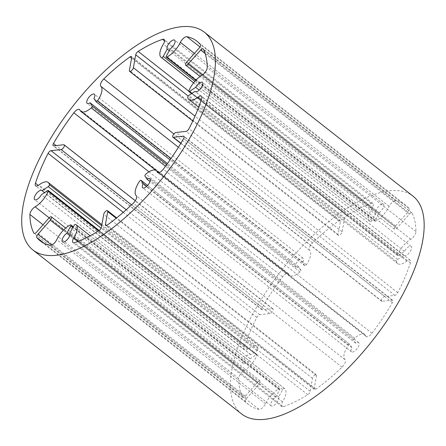 <?xml version="1.0" encoding="UTF-8"?>
<svg xmlns="http://www.w3.org/2000/svg" width="446" height="446" viewBox="0 0 446 446"><rect width="100%" height="100%" fill="white"/><g stroke="black" fill="none" stroke-linecap="round" stroke-linejoin="round"><path stroke-width="0.33" stroke-dasharray="2.23 1.67" d="M257.654 382.06A2.916 1.21 128.2 0 1 260.124 380.851A2.916 1.21 128.2 0 1 259.042 384.168L246.699 398.317A2.916 1.21 -51.8 0 0 245.54 401.562A126.909 52.628 -51.8 0 0 248.896 404.829A126.909 52.628 -51.8 0 0 258.97 409.361A5.837 2.42 -51.8 0 0 265.498 403.697A16.045 6.657 128.2 0 1 279.129 388.962A1.461 0.608 128.2 0 1 279.642 388.94A1.461 0.608 128.2 0 1 279.519 389.999L275.533 397.314A5.837 2.42 -51.8 0 0 271.525 401.98A5.837 2.42 -51.8 0 0 271.213 405.899A5.837 2.42 -51.8 0 0 276.47 403.117A5.837 2.42 -51.8 0 0 278.65 396.968L282.636 389.659A1.461 0.608 128.2 0 1 284.275 388.399A16.045 6.657 128.2 0 1 284.732 388.695A16.045 6.657 128.2 0 1 282.552 401.835A5.837 2.42 -51.8 0 0 281.755 406.613A5.837 2.42 -51.8 0 0 283.338 406.696A126.909 52.628 -51.8 0 0 307.701 394.665A2.916 1.21 -51.8 0 0 310.16 391.259L312.468 378.331A2.916 1.21 128.2 0 1 314.168 375.543A2.916 1.21 128.2 0 1 316.27 374.712A2.916 1.21 128.2 0 1 316.482 375.627L314.174 388.555A2.916 1.21 -51.8 0 0 314.38 389.497A2.916 1.21 -51.8 0 0 315.919 389.135A126.909 52.628 -51.8 0 0 342.054 367.17A5.837 2.42 -51.8 0 0 345.031 359.766A16.045 6.657 128.2 0 1 348.281 345.31A1.461 0.608 128.2 0 1 349.803 344.34A1.461 0.608 128.2 0 1 349.859 344.401L351.966 347.612A5.837 2.42 -51.8 0 0 351.481 351.855A5.837 2.42 -51.8 0 0 356.99 348.766A5.837 2.42 -51.8 0 0 358.69 342.684A5.837 2.42 -51.8 0 0 355.802 343.269L353.689 340.064A1.461 0.608 128.2 0 1 354.603 338.152A16.045 6.657 128.2 0 1 365.001 334.651A16.045 6.657 128.2 0 1 365.982 336.05A5.837 2.42 -51.8 0 0 366.339 336.557A5.837 2.42 -51.8 0 0 371.997 333.268A126.909 52.628 -51.8 0 0 392.385 302.561A2.916 1.21 -51.8 0 0 392.692 300.325A2.916 1.21 -51.8 0 0 392.201 300.208L382.116 301.312A2.916 1.21 128.2 0 1 381.648 301.201A2.916 1.21 128.2 0 1 382.161 298.625A2.916 1.21 128.2 0 1 384.742 296.501L394.827 295.397A2.916 1.21 -51.8 0 0 397.76 292.704A126.909 52.628 -51.8 0 0 410.392 262.85A5.837 2.42 -51.8 0 0 410.175 260.202A5.837 2.42 -51.8 0 0 406.841 261.111A16.045 6.657 128.2 0 1 397.659 263.619A16.045 6.657 128.2 0 1 396.455 261.389A1.461 0.608 128.2 0 1 397.648 259.444L403.742 255.341A5.837 2.42 -51.8 0 0 403.97 255.591A5.837 2.42 -51.8 0 0 409.478 252.497A5.837 2.42 -51.8 0 0 411.179 246.415A5.837 2.42 -51.8 0 0 404.455 251.343L398.362 255.446A1.461 0.608 128.2 0 1 397.637 255.591A1.461 0.608 128.2 0 1 397.631 254.794A16.045 6.657 128.2 0 1 410.738 239.257A5.837 2.42 -51.8 0 0 415.962 231.608A126.909 52.628 -51.8 0 0 412.043 213.043A2.916 1.21 -51.8 0 0 411.898 212.859A2.916 1.21 -51.8 0 0 409.428 214.069L396.957 228.023A2.916 1.21 128.2 0 1 394.487 229.233A2.916 1.21 128.2 0 1 395.569 225.916L408.001 212.001A2.916 1.21 -51.8 0 0 409.216 208.7A126.909 52.628 -51.8 0 0 405.715 205.255A126.909 52.628 -51.8 0 0 395.641 200.722A5.837 2.42 -51.8 0 0 389.113 206.386A16.045 6.657 128.2 0 1 375.482 221.121A1.461 0.608 128.2 0 1 374.975 221.144A1.461 0.608 128.2 0 1 375.092 220.084L379.078 212.77A5.837 2.42 -51.8 0 0 383.086 208.104A5.837 2.42 -51.8 0 0 383.398 204.184A5.837 2.42 -51.8 0 0 378.141 206.966A5.837 2.42 -51.8 0 0 375.961 213.116L371.975 220.424A1.461 0.608 128.2 0 1 370.336 221.684A16.045 6.657 128.2 0 1 369.879 221.389A16.045 6.657 128.2 0 1 372.059 208.249A5.837 2.42 -51.8 0 0 372.856 203.471A5.837 2.42 -51.8 0 0 371.273 203.387A126.909 52.628 -51.8 0 0 346.91 215.418A2.916 1.21 -51.8 0 0 344.451 218.824L342.143 231.753A2.916 1.21 128.2 0 1 340.443 234.54A2.916 1.21 128.2 0 1 338.341 235.371A2.916 1.21 128.2 0 1 338.129 234.457L340.437 221.528A2.916 1.21 -51.8 0 0 340.231 220.586A2.916 1.21 -51.8 0 0 338.692 220.948A126.909 52.628 -51.8 0 0 312.557 242.914A5.837 2.42 -51.8 0 0 309.58 250.317A16.045 6.657 128.2 0 1 306.33 264.773A1.461 0.608 128.2 0 1 304.808 265.744A1.461 0.608 128.2 0 1 304.752 265.682L302.644 262.471A5.837 2.42 -51.8 0 0 303.129 258.228A5.837 2.42 -51.8 0 0 297.621 261.317A5.837 2.42 -51.8 0 0 295.921 267.399A5.837 2.42 -51.8 0 0 298.809 266.814L300.922 270.02A1.461 0.608 128.2 0 1 300.007 271.932A16.045 6.657 128.2 0 1 289.61 275.433A16.045 6.657 128.2 0 1 288.629 274.034A5.837 2.42 -51.8 0 0 288.272 273.526A5.837 2.42 -51.8 0 0 282.613 276.815A126.909 52.628 -51.8 0 0 262.226 307.523A2.916 1.21 -51.8 0 0 261.919 309.758A2.916 1.21 -51.8 0 0 262.41 309.875L272.495 308.771A2.916 1.21 128.2 0 1 272.963 308.883A2.916 1.21 128.2 0 1 272.45 311.459A2.916 1.21 128.2 0 1 269.869 313.583L259.784 314.686A2.916 1.21 -51.8 0 0 256.851 317.374A126.909 52.628 -51.8 0 0 244.218 347.233A5.837 2.42 -51.8 0 0 244.436 349.881A5.837 2.42 -51.8 0 0 247.77 348.973A16.045 6.657 128.2 0 1 256.952 346.464A16.045 6.657 128.2 0 1 258.156 348.694A1.461 0.608 128.2 0 1 256.963 350.64L250.869 354.743A5.837 2.42 -51.8 0 0 250.641 354.492A5.837 2.42 -51.8 0 0 245.133 357.586A5.837 2.42 -51.8 0 0 243.432 363.668A5.837 2.42 -51.8 0 0 250.156 358.74L256.249 354.637A1.461 0.608 128.2 0 1 256.974 354.492A1.461 0.608 128.2 0 1 256.98 355.289A16.045 6.657 128.2 0 1 243.873 370.827A5.837 2.42 -51.8 0 0 238.649 378.476A126.909 52.628 -51.8 0 0 242.68 397.258A2.916 1.21 -51.8 0 0 242.825 397.431A2.916 1.21 -51.8 0 0 245.345 396.16L257.654 382.06L48.909 218.038M250.156 358.74L41.411 194.718M250.869 354.743L44.533 192.616M269.869 313.583L131.514 204.87M272.495 308.771L63.75 144.749M298.809 266.814L167.434 163.587M302.644 262.471L93.894 98.449M338.129 234.457L129.385 70.435M342.143 231.753L195.013 116.15M375.961 213.116L169.268 50.705M379.078 212.77L170.333 48.748M395.569 225.916L186.818 61.894M404.455 251.343L199.234 90.092M403.742 255.341L195.521 91.731M384.742 296.501L175.992 132.479M382.116 301.312L180.898 143.205M355.802 343.269L150.057 181.611M351.966 347.612L146.745 186.361M316.482 375.627L116.211 218.267M312.468 378.331L103.723 214.309M278.65 396.968L69.905 232.951M275.533 397.314L69.788 235.65M241.687 414.005A138.578 57.467 128.2 0 1 253.228 313.142A138.578 57.467 128.2 0 1 412.924 196.078M245.345 396.16L36.6 232.137M242.68 397.258L34.281 233.503M238.649 378.476L43.033 224.773M243.873 370.827L49.127 217.804M256.98 355.289L98.616 230.861M256.249 354.637L47.505 190.615M256.963 350.64L101.097 228.162M258.156 348.694L101.682 225.748M247.77 348.973L39.025 184.951M244.218 347.233L38.311 185.441M256.851 317.374L123.241 212.391M259.784 314.686L126.229 209.748M262.41 309.875L53.665 145.853M262.226 307.523L56.129 145.58M282.613 276.815L148.981 171.816M288.629 274.034L79.884 110.011M300.007 271.932L165.499 166.241M300.922 270.02L166.72 164.574M304.752 265.682L96.007 101.66M306.33 264.773L171.047 158.475M309.58 250.317L178.417 147.258M312.557 242.914L173.895 133.962M338.692 220.948L131.57 58.197M340.437 221.528L131.693 57.506M344.451 218.824L188.223 96.074M346.91 215.418L188.781 91.168M371.273 203.387L164.568 40.971M372.059 208.249L163.314 44.226M370.336 221.684L193.625 82.833M371.975 220.424L194.902 81.289M375.092 220.084L166.347 56.062M375.482 221.121L196 80.096M389.113 206.386L194.411 53.397M395.641 200.722L199.992 46.992M409.216 208.7L200.471 44.678M408.001 212.001L199.256 47.978M396.957 228.023L202.278 75.062M409.428 214.069L205.188 53.592M412.043 213.043L203.298 49.021M415.962 231.608L207.217 67.586M410.738 239.257L201.993 75.235M397.631 254.794L188.887 90.772M398.362 255.446L192.025 93.32M397.648 259.444L188.898 95.422M396.455 261.389L187.71 97.367M406.841 261.111L201.369 99.67M410.392 262.85L201.642 98.828M397.76 292.704L189.009 128.688M394.827 295.397L186.077 131.375M392.201 300.208L184.17 136.749M392.385 302.561L183.64 138.539M371.997 333.268L163.253 169.246M365.982 336.05L158.168 172.764M354.603 338.152L145.859 174.13M353.689 340.064L144.944 176.042M349.859 344.401L147.615 185.491L349.803 344.34M348.281 345.31L139.537 181.288M345.031 359.766L136.286 195.744M342.054 367.17L133.309 203.147M315.919 389.135L107.174 225.113M314.174 388.555L106.594 225.453M310.16 391.259L101.415 227.237M307.701 394.665L98.956 230.649M283.338 406.696L74.594 242.674M282.552 401.835L78.279 241.331M284.275 388.399L75.53 224.377M282.636 389.659L73.891 225.637M279.519 389.999L72.826 227.594M279.129 388.962L70.384 224.94M265.498 403.697L56.753 239.675M258.97 409.361L50.22 245.339M245.54 401.562L44.126 243.299M246.699 398.317L51.686 245.083M259.042 384.168L63.287 230.353M242.825 397.431L34.074 233.409M256.974 354.492L99.174 230.498M250.641 354.492L41.896 190.47M243.432 363.668L34.688 199.646M256.952 346.464L101.883 224.617M244.436 349.881L35.686 185.859M272.963 308.883L135.294 200.711M261.919 309.758L53.174 145.736M288.272 273.526L79.527 109.504M289.61 275.433L156.039 170.478M303.129 258.228L94.385 94.206M295.921 267.399L87.171 103.383M304.808 265.744L170.071 159.874M340.231 220.586L131.486 56.564M338.341 235.371L192.8 121.011M372.856 203.471L164.106 39.449M369.879 221.389L193.592 82.872M383.398 204.184L174.654 40.162M374.975 221.144L195.772 80.336M405.715 205.255L196.97 41.233M394.487 229.233L200.081 76.483M411.898 212.859L203.153 48.837M397.637 255.591L191.535 93.649M411.179 246.415L202.434 82.393M403.97 255.591L195.22 91.569M397.659 263.619L198.671 107.263M410.175 260.202L201.43 96.18M381.648 301.201L180.792 143.378M392.692 300.325L183.947 136.303M366.339 336.557L157.594 172.535M365.001 334.651L158.893 172.702M358.69 342.684L149.945 178.662M351.481 351.855L142.737 187.838M314.38 389.497L105.63 225.475M316.27 374.712L116.679 217.888M281.755 406.613L73.01 242.591M284.732 388.695L90.148 235.8M271.213 405.899L62.468 241.877M279.642 388.94L73.267 226.78M248.896 404.829L40.151 240.812M260.124 380.851L65.696 228.079"/><path stroke-width="0.67" d="M48.909 218.038L36.6 232.137A2.916 1.21 128.2 0 1 34.074 233.409A2.916 1.21 128.2 0 1 33.935 233.236A126.909 52.628 128.2 0 1 29.899 214.454A5.837 2.42 128.2 0 1 35.128 206.805A16.045 6.657 -51.8 0 0 48.229 191.273A1.461 0.608 -51.8 0 0 48.229 190.47A1.461 0.608 -51.8 0 0 47.505 190.615L41.411 194.718A5.837 2.42 128.2 0 1 34.688 199.646A5.837 2.42 128.2 0 1 36.388 193.564A5.837 2.42 128.2 0 1 41.896 190.47A5.837 2.42 128.2 0 1 42.125 190.721L48.218 186.618A1.461 0.608 -51.8 0 0 49.406 184.672A16.045 6.657 -51.8 0 0 48.207 182.442A16.045 6.657 -51.8 0 0 39.025 184.951A5.837 2.42 128.2 0 1 35.686 185.859A5.837 2.42 128.2 0 1 35.474 183.211A126.909 52.628 128.2 0 1 48.107 153.357A2.916 1.21 128.2 0 1 51.039 150.664L61.124 149.561A2.916 1.21 -51.8 0 0 63.706 147.436A2.916 1.21 -51.8 0 0 64.218 144.866A2.916 1.21 -51.8 0 0 63.75 144.749L53.665 145.853A2.916 1.21 128.2 0 1 53.174 145.736A2.916 1.21 128.2 0 1 53.481 143.5A126.909 52.628 128.2 0 1 73.863 112.793A5.837 2.42 128.2 0 1 79.527 109.504A5.837 2.42 128.2 0 1 79.884 110.011A16.045 6.657 -51.8 0 0 80.865 111.411A16.045 6.657 -51.8 0 0 91.257 107.91A1.461 0.608 -51.8 0 0 92.171 105.997L90.064 102.792A5.837 2.42 128.2 0 1 87.171 103.383A5.837 2.42 128.2 0 1 88.877 97.295A5.837 2.42 128.2 0 1 94.385 94.206A5.837 2.42 128.2 0 1 93.894 98.449L96.007 101.66A1.461 0.608 -51.8 0 0 96.063 101.721A1.461 0.608 -51.8 0 0 97.585 100.751A16.045 6.657 -51.8 0 0 100.835 86.295A5.837 2.42 128.2 0 1 103.812 78.892A126.909 52.628 128.2 0 1 129.948 56.926A2.916 1.21 128.2 0 1 131.486 56.564A2.916 1.21 128.2 0 1 131.693 57.506L129.385 70.435A2.916 1.21 -51.8 0 0 129.596 71.349A2.916 1.21 -51.8 0 0 131.698 70.518A2.916 1.21 -51.8 0 0 133.399 67.731L135.707 54.808A2.916 1.21 128.2 0 1 138.16 51.396A126.909 52.628 128.2 0 1 162.522 39.365A5.837 2.42 128.2 0 1 164.106 39.449A5.837 2.42 128.2 0 1 163.314 44.226A16.045 6.657 -51.8 0 0 161.134 57.367A16.045 6.657 -51.8 0 0 161.586 57.662A1.461 0.608 -51.8 0 0 163.23 56.402L167.211 49.093A5.837 2.42 128.2 0 1 169.396 42.944A5.837 2.42 128.2 0 1 174.654 40.162A5.837 2.42 128.2 0 1 174.336 44.082A5.837 2.42 128.2 0 1 170.333 48.748L166.347 56.062A1.461 0.608 -51.8 0 0 166.224 57.121A1.461 0.608 -51.8 0 0 166.737 57.099A16.045 6.657 -51.8 0 0 180.368 42.364A5.837 2.42 128.2 0 1 186.896 36.7A126.909 52.628 128.2 0 1 196.97 41.233A126.909 52.628 128.2 0 1 200.471 44.678A2.916 1.21 128.2 0 1 199.256 47.978L186.818 61.894A2.916 1.21 -51.8 0 0 185.737 65.211A2.916 1.21 -51.8 0 0 188.206 64.001L200.683 50.047A2.916 1.21 128.2 0 1 203.153 48.837A2.916 1.21 128.2 0 1 203.298 49.021A126.909 52.628 128.2 0 1 207.217 67.586A5.837 2.42 128.2 0 1 201.993 75.235A16.045 6.657 -51.8 0 0 188.887 90.772A1.461 0.608 -51.8 0 0 188.892 91.575A1.461 0.608 -51.8 0 0 189.611 91.424L195.71 87.321A5.837 2.42 128.2 0 1 202.434 82.393A5.837 2.42 128.2 0 1 200.728 88.475A5.837 2.42 128.2 0 1 195.22 91.569A5.837 2.42 128.2 0 1 194.997 91.319L188.898 95.422A1.461 0.608 -51.8 0 0 187.71 97.367A16.045 6.657 -51.8 0 0 188.914 99.597A16.045 6.657 -51.8 0 0 198.091 97.089A5.837 2.42 128.2 0 1 201.43 96.18A5.837 2.42 128.2 0 1 201.642 98.828A126.909 52.628 128.2 0 1 189.009 128.688A2.916 1.21 128.2 0 1 186.077 131.375L175.992 132.479A2.916 1.21 -51.8 0 0 173.416 134.603A2.916 1.21 -51.8 0 0 172.903 137.178A2.916 1.21 -51.8 0 0 173.371 137.29L183.457 136.186A2.916 1.21 128.2 0 1 183.947 136.303A2.916 1.21 128.2 0 1 183.64 138.539A126.909 52.628 128.2 0 1 163.253 169.246A5.837 2.42 128.2 0 1 157.594 172.535A5.837 2.42 128.2 0 1 157.237 172.028A16.045 6.657 -51.8 0 0 156.256 170.628A16.045 6.657 -51.8 0 0 145.859 174.13A1.461 0.608 -51.8 0 0 144.944 176.042L147.052 179.247A5.837 2.42 128.2 0 1 149.945 178.662A5.837 2.42 128.2 0 1 148.245 184.744A5.837 2.42 128.2 0 1 142.737 187.838A5.837 2.42 128.2 0 1 143.222 183.59L141.114 180.385A1.461 0.608 -51.8 0 0 141.053 180.318A1.461 0.608 -51.8 0 0 139.537 181.288A16.045 6.657 -51.8 0 0 136.286 195.744A5.837 2.42 128.2 0 1 133.309 203.147A126.909 52.628 128.2 0 1 107.174 225.113A2.916 1.21 128.2 0 1 105.63 225.475A2.916 1.21 128.2 0 1 105.429 224.533L107.731 211.605A2.916 1.21 -51.8 0 0 107.525 210.69A2.916 1.21 -51.8 0 0 105.423 211.521A2.916 1.21 -51.8 0 0 103.723 214.309L101.415 227.237A2.916 1.21 128.2 0 1 98.956 230.649A126.909 52.628 128.2 0 1 74.594 242.674A5.837 2.42 128.2 0 1 73.01 242.591A5.837 2.42 128.2 0 1 73.802 237.813A16.045 6.657 -51.8 0 0 75.987 224.672A16.045 6.657 -51.8 0 0 75.53 224.377A1.461 0.608 -51.8 0 0 73.891 225.637L69.905 232.951A5.837 2.42 128.2 0 1 67.72 239.095A5.837 2.42 128.2 0 1 62.468 241.877A5.837 2.42 128.2 0 1 62.78 237.958A5.837 2.42 128.2 0 1 66.783 233.291L70.769 225.977A1.461 0.608 -51.8 0 0 70.892 224.918A1.461 0.608 -51.8 0 0 70.384 224.94A16.045 6.657 -51.8 0 0 56.753 239.675A5.837 2.42 128.2 0 1 50.22 245.339A126.909 52.628 128.2 0 1 40.151 240.812A126.909 52.628 128.2 0 1 36.795 237.54A2.916 1.21 128.2 0 1 37.949 234.295L50.298 220.146A2.916 1.21 -51.8 0 0 51.379 216.828A2.916 1.21 -51.8 0 0 48.909 218.038M44.533 192.616L42.125 190.721M131.514 204.87L61.124 149.561M167.434 163.587L90.064 102.792M195.013 116.15L133.399 67.731M169.268 50.705L167.211 49.093M199.234 90.092L195.71 87.321M195.521 91.731L194.997 91.319M180.898 143.205L173.371 137.29M150.057 181.611L147.052 179.247M146.745 186.361L143.222 183.59M116.211 218.267L107.731 211.605M69.788 235.65L66.783 233.291M44.477 149.12A138.578 57.467 -51.8 0 0 32.937 249.983A138.578 57.467 -51.8 0 0 163.749 176.527A138.578 57.467 -51.8 0 0 204.179 32.056A138.578 57.467 -51.8 0 0 44.477 149.12M204.179 32.056L412.924 196.078A138.578 57.467 128.2 0 1 372.494 340.549A138.578 57.467 128.2 0 1 241.687 414.005L32.937 249.983M34.281 233.503L33.935 233.236M43.033 224.773L29.899 214.454M49.127 217.804L35.128 206.805M98.616 230.861L48.229 191.273M101.097 228.162L48.218 186.618M101.682 225.748L49.406 184.672M38.311 185.441L35.474 183.211M123.241 212.391L48.107 153.357M126.229 209.748L51.039 150.664M56.129 145.58L53.481 143.5M148.981 171.816L73.863 112.793M165.499 166.241L91.257 107.91M166.72 164.574L92.171 105.997M171.047 158.475L97.585 100.751M178.417 147.258L100.835 86.295M173.895 133.962L103.812 78.892M131.57 58.197L129.948 56.926M188.223 96.074L135.707 54.808M188.781 91.168L138.16 51.396M164.568 40.971L162.522 39.365M193.625 82.833L161.586 57.662M194.902 81.289L163.23 56.402M196 80.096L166.737 57.099M194.411 53.397L180.368 42.364M199.992 46.992L186.896 36.7M202.278 75.062L188.206 64.001M205.188 53.592L200.683 50.047M192.025 93.32L189.611 91.424M201.369 99.67L198.091 97.089M184.17 136.749L183.457 136.186M158.168 172.764L157.237 172.028M141.053 180.318L147.62 185.48L141.114 180.385M106.594 225.453L105.429 224.533M78.279 241.331L73.802 237.813M72.826 227.594L70.769 225.977M44.126 243.299L36.795 237.54M51.686 245.083L37.949 234.295M63.287 230.353L50.298 220.146M99.174 230.498L48.229 190.47M101.883 224.617L48.207 182.442M135.294 200.711L64.218 144.866M156.039 170.478L80.865 111.411M170.071 159.874L96.063 101.721M192.8 121.011L129.596 71.349M193.592 82.872L161.134 57.367M195.772 80.336L166.224 57.121M200.081 76.483L185.737 65.211M191.535 93.649L188.892 91.575M198.671 107.263L188.914 99.597M180.792 143.378L172.903 137.178M158.893 172.702L156.256 170.628M116.679 217.888L107.525 210.69M90.148 235.8L75.987 224.672M73.267 226.78L70.892 224.918M65.696 228.079L51.379 216.828"/></g></svg>
